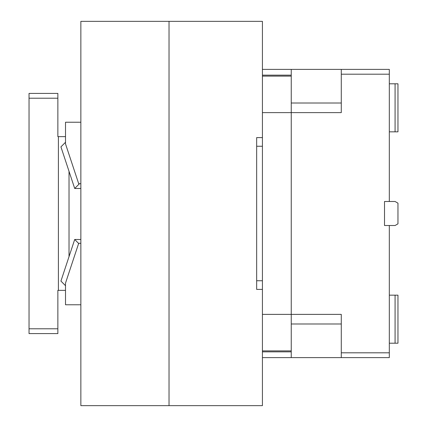 <?xml version="1.0" encoding="UTF-8"?>
<svg xmlns="http://www.w3.org/2000/svg" width="427" height="427" viewBox="0 0 427 427"><rect width="100%" height="100%" fill="white"/><g stroke="black" fill="none" stroke-linecap="round" stroke-linejoin="round"><path stroke-width="0.64" d="M57.858 98.21L57.858 136.64L58.398 136.64L58.398 290.36L57.858 290.36L57.858 333.594L29.036 333.594L29.036 98.21L57.858 98.21L57.858 93.406L29.036 93.406L29.036 98.21M57.858 328.79L29.036 328.79M65.507 290.36L58.398 290.36M69.025 171.334L69.025 256.627M65.507 136.64L58.398 136.64M262.424 69.387L389.317 69.387L389.317 201.491L395.082 201.491L397.964 203.156L397.964 223.844L395.082 225.509L389.317 225.509L389.317 357.612L341.28 357.612L341.28 314.379L291.246 314.379L291.246 112.621L341.28 112.621L341.28 74.191L389.317 74.191M341.28 69.387L341.28 74.191M389.317 201.491L384.513 201.491L384.513 225.509L389.317 225.509M389.317 352.809L341.28 352.809M291.246 69.387L291.246 112.621L262.424 112.621L262.424 314.379L291.246 314.379L291.246 357.612L341.28 357.612M291.246 357.612L262.424 357.612M262.424 351.848L291.246 351.848M291.246 103.014L341.28 103.014M291.246 75.152L262.424 75.152M389.317 83.799L397.964 83.799L397.964 131.836L395.082 131.836L395.082 83.799M389.317 343.201L397.964 343.201L397.964 295.164L389.317 295.164M291.246 350.887L262.424 350.887M291.246 323.986L341.28 323.986M395.082 343.201L395.082 295.164M389.317 131.836L395.082 131.836M291.246 76.113L262.424 76.113M262.424 112.621L262.424 21.35L80.858 21.35L80.858 405.65L262.424 405.65L262.424 314.379M169.028 21.35L169.028 405.65M262.424 289.399L256.659 289.399L256.659 137.601L262.424 137.601M80.858 122.229L65.507 122.229L65.507 143.872L78.701 183.717L80.858 183.717M80.858 304.771L65.507 304.771L65.507 283.128L78.701 243.283L80.858 243.283M256.659 146.247L262.424 146.247M262.424 280.752L256.659 280.752M65.507 142.266L60.928 146.877L74.704 188.478L79.433 183.717M74.704 188.478L80.858 188.478M65.507 285.695L60.928 281.083L74.704 239.483L78.643 243.449M74.704 239.483L80.858 239.483"/></g></svg>
